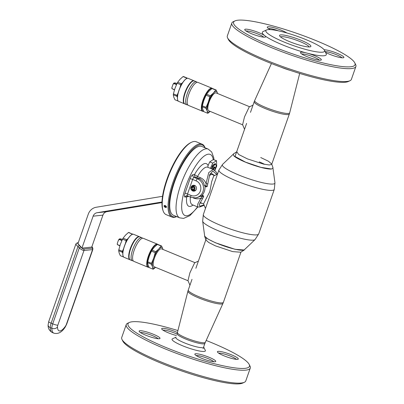 <?xml version="1.0" encoding="UTF-8"?>
<svg xmlns="http://www.w3.org/2000/svg" width="404" height="404" viewBox="0 0 404 404"><rect width="100%" height="100%" fill="white"/><g stroke="black" fill="none" stroke-linecap="round" stroke-linejoin="round"><path stroke-width="0.61" d="M255.065 239.572A27.856 4.495 19.3 0 1 219.099 231.098A27.856 4.495 19.3 0 1 202.662 221.22L204.666 235.916A21.084 3.404 19.3 0 0 217.11 243.39A21.084 3.404 19.3 0 0 244.324 249.803L255.065 239.572L258.696 233.951L274.281 189.441L274.952 182.78A27.856 4.495 19.3 0 1 238.744 175.003A27.856 4.495 19.3 0 1 222.548 164.428L218.917 170.049A29.33 4.732 19.3 0 0 236.194 180.846A29.33 4.732 19.3 0 0 274.281 189.441M233.8 155.818A21.084 3.404 19.3 0 0 245.541 162.201A21.084 3.404 19.3 0 0 271.533 169.034M190.365 197.031A20.271 6.449 112.4 0 0 192.274 204.707L197.637 206.924L197.702 204.197L200.924 198.152C198.571 199.111 196.011 199.031 193.248 197.909L193.142 197.864M213.256 159.59L216.519 160.691L212.762 163.13L209.732 161.878L213.256 159.59A33.067 10.519 112.4 0 0 208.373 154.171A33.067 10.519 112.4 0 0 185.855 186.219A33.067 10.519 112.4 0 0 186.799 215.771A33.067 10.519 112.4 0 0 197.531 206.878M179.74 217.867A37.218 11.842 112.4 0 1 181.83 181.906A37.218 11.842 112.4 0 1 206.091 148.803A37.218 11.842 112.4 0 1 208.161 149.071L201.854 146.465A37.218 11.842 112.4 0 0 199.783 146.197A37.218 11.842 112.4 0 0 175.528 179.3A37.218 11.842 112.4 0 0 173.432 215.266L179.74 217.867L183.603 218.397L189.89 215.635L197.844 206.999M205.015 147.773A38.739 12.327 112.4 0 0 200.283 144.784A38.739 12.327 112.4 0 0 173.902 182.325A38.739 12.327 112.4 0 0 175.008 216.948A38.739 12.327 112.4 0 0 176.599 216.569M205.081 147.798A39.43 12.544 112.4 0 0 202.096 144.167A39.43 12.544 112.4 0 0 199.899 143.885A39.43 12.544 112.4 0 0 174.2 178.957A39.43 12.544 112.4 0 0 171.983 217.059A39.43 12.544 112.4 0 0 174.174 217.342A39.43 12.544 112.4 0 0 176.659 216.594M202.096 144.167L196.273 141.764A39.43 12.544 112.4 0 0 194.082 141.481A39.43 12.544 112.4 0 0 191.511 142.274A39.43 12.544 112.4 0 0 169.624 173.422A39.43 12.544 112.4 0 0 163.145 210.933A39.43 12.544 112.4 0 0 166.165 214.655L171.983 217.059M166.473 207.045L165.246 205.591L164.135 205.686A1.384 0.758 35.1 0 1 165.236 205.611A1.384 0.758 35.1 0 1 166.398 207.277A1.384 0.758 35.1 0 1 165.413 207.404L165.847 206.419M191.168 186.986A2.974 2.777 83.9 0 1 196.475 188.618A2.974 2.777 83.9 0 1 191.481 189.951M194.96 190.754L194.395 190.441M193.849 185.906L194.511 185.38M196.925 197.728L201.621 195.743C204.121 193.263 205.242 190.062 204.985 186.143L204.242 185.406C203.853 182.26 202.237 180.007 199.394 178.649L195.647 177.25A2.076 1.939 83.9 0 1 194.506 174.563L197.48 176.508L200.328 177.684C203.071 178.876 204.974 180.83 206.04 183.547A1.384 0.399 11.4 0 1 207.676 184.269L209.797 174.412L212.832 171.028L216.812 174.477M202.278 203.379L200.015 203.015M200.182 202.722L200.763 202.752M201.995 195.39L203.268 195.647L203.677 196.465L202.768 198.268A1.384 0.798 28.6 0 1 200.924 198.152L202.278 196.607L200.419 196.288M202.636 195.597L202.278 196.607C203.262 196.97 203.727 196.92 203.677 196.465L202.46 194.869M215.423 169.084L216.696 166.246L216.519 160.691M191.511 142.274L190.723 142.652A38.739 12.327 112.4 0 0 169.22 173.255A38.739 12.327 112.4 0 0 162.857 210.11L163.145 210.933M212.762 163.13L210.428 168.347M215.978 164.938L215.216 163.6L212.827 165.15L211.247 168.685M207.833 167.271L208.06 165.62L209.732 161.878M188.754 196.364L186.698 196.859A23.038 7.328 112.4 0 0 190.072 206.429A23.038 7.328 112.4 0 0 193.067 205.035M202.768 198.268L199.212 204.641L199.859 206.232L204.015 204.884M209.343 175.932L211.746 173.609L214.605 175.523M206.388 186.901L207.287 186.39M206.353 186.835L205.02 186.542M204.242 185.406L206.005 185.961L205.717 186.784M217.509 174.073L215.68 171.427L213.115 169.458L208.742 172.589L206.04 183.547L206.005 185.961L207.207 186.38M187.587 195.849A2.076 0.662 -67.6 0 1 187.471 195.834A2.076 1.939 -96.1 0 0 186.698 196.859L185.093 197.031A4.151 1.318 112.4 0 1 184.976 193.319L190.072 178.76A4.151 1.318 112.4 0 1 192.9 174.735L194.506 174.563A23.038 7.328 112.4 0 1 208.06 165.62M192.173 189.931A1.727 1.616 -96.1 0 0 194.248 188.946A1.727 1.616 -96.1 0 0 193.299 186.709A1.727 1.616 -96.1 0 0 191.218 187.693A1.727 1.616 -96.1 0 0 192.173 189.931M193.678 186.173A2.283 2.131 83.9 0 1 193.173 190.567A2.283 2.131 83.9 0 1 190.814 187.991A2.283 2.131 83.9 0 1 193.678 186.173M192.809 189.188L192.562 187.613L191.334 187.739L192.486 186.744L193.885 187.32L194.132 188.9L192.981 189.895L191.582 189.319L193.481 189.466M191.334 187.739L191.582 189.319M192.562 187.613L193.218 187.042M214.524 170.306A1.828 0.581 112.4 0 0 215.044 169.215A1.828 0.581 112.4 0 0 215.231 167.771A1.828 0.581 112.4 0 0 213.746 169.352A1.828 0.581 112.4 0 0 213.64 169.71M207.681 167.216L213.115 169.458A2.283 0.727 -67.6 0 1 213.186 169.205A2.283 0.727 -67.6 0 1 215.044 167.226L215.231 167.771M161.953 202.586L106.924 211.671A5.535 5.171 -96.1 0 0 102.934 215.135L91.743 247.086M161.974 202.005L97.106 212.716A5.535 5.171 -96.1 0 0 93.117 216.175L81.956 248.051M77.932 243.693L88.269 214.176A11.07 10.342 83.9 0 1 96.243 207.247L162.529 196.304M91.93 246.556L92.905 248.354L92.561 249.606L83.971 250.515C82.881 250.44 81.32 249.591 79.285 247.97A1.384 0.303 -42.3 0 1 80.699 246.96C81.967 248.283 82.961 248.98 83.684 249.061L92.274 248.147L91.905 246.637M78.179 243.334L77.664 243.521L79.396 245.526A1.384 0.303 137.7 0 0 77.982 246.536C76.139 244.895 75.558 243.94 76.24 243.678M78.164 243.031A1.384 1.293 -96.1 0 0 77.305 242.799L75.937 243.864L48.692 321.67A4.151 0.672 19.3 0 0 51.136 323.195L52.712 323.846L79.285 247.97L77.982 246.536L51.136 323.195A6.918 2.202 -67.6 0 0 50.258 327.654A20.064 6.383 112.4 0 0 52.262 332.512C49.328 330.775 47.945 328.25 48.111 324.942A4.151 3.207 178.4 0 0 50.258 327.654L51.833 328.306A6.918 2.202 -67.6 0 1 52.712 323.846A4.151 0.672 19.3 0 0 57.822 325.195L83.971 250.515A1.384 1.293 -96.1 0 0 83.684 249.061M78.315 244.046L82.022 248.122L92.082 247.051L91.849 246.793M165.817 206.383L165.17 207.303L165.67 206.227M165.16 206.949A0.828 0.455 35.1 0 1 164.585 206.005A0.828 0.455 35.1 0 1 165.246 205.959A0.828 0.455 35.1 0 1 165.943 206.959A0.828 0.455 35.1 0 1 165.403 207.05M165.17 207.303A1.384 0.758 35.1 0 1 164.13 205.686L164.13 205.686M208.025 109.908L207.909 109.58A9.408 2.995 -67.6 0 1 208.883 102.126A9.408 2.995 -67.6 0 1 214.675 93.198L214.994 93.046A9.686 3.08 112.4 0 0 209.03 102.237A9.686 3.08 112.4 0 0 208.025 109.908A9.686 3.08 112.4 0 0 208.767 110.822L242.647 124.821M249.642 106.752L216.16 92.92A9.686 3.08 112.4 0 0 214.994 93.046M195.031 262.686L161.555 248.854A9.686 3.08 112.4 0 0 154.419 258.171A9.686 3.08 112.4 0 0 154.156 266.756L188.037 280.755M162.953 249.43L162.706 248.566A11.07 3.52 112.4 0 0 161.226 247.394A11.07 3.52 112.4 0 0 158.777 248.985L155.767 251.692A12.453 3.959 112.4 0 0 155.222 252.677L153.687 258.121L151.5 263.302A12.453 3.959 112.4 0 0 151.379 264.236L152.525 266.842L153.02 269.18A12.453 3.959 112.4 0 0 153.227 269.17A12.453 3.959 112.4 0 0 153.444 269.135L155.545 267.332M153.02 269.18L149.248 267.62L148.096 265.014L147.601 262.676L151.379 264.236M162.888 249.404A11.07 3.52 112.4 0 0 162.706 248.566L161.555 245.965A12.453 3.959 112.4 0 0 161.353 245.97A12.453 3.959 112.4 0 0 161.135 246.011L158.777 248.985A11.07 3.52 112.4 0 0 153.687 258.121A11.07 3.52 112.4 0 0 152.525 266.842A11.07 3.52 112.4 0 0 155.489 267.307M161.555 245.965L157.782 244.405A12.453 3.959 112.4 0 0 157.358 244.45L161.135 246.011M155.767 251.692L151.995 250.137L154.353 247.157L157.358 244.45M151.5 263.302L147.728 261.741L149.263 256.293L151.45 251.116L155.222 252.677M151.995 250.137A12.453 3.959 112.4 0 0 151.45 251.116M147.728 261.741A12.453 3.959 112.4 0 0 147.601 262.676M119.852 245.859L117.367 244.627L117.327 243.375L118.397 240.314A3.459 1.101 -67.6 0 1 119.352 238.956L120.518 238.83L122.417 239.41M117.367 244.627A3.459 1.101 -67.6 0 1 117.357 244.602A3.459 1.101 -67.6 0 1 117.327 243.375M120.599 239.678A3.459 1.101 -67.6 0 1 120.569 240.011M121.882 240.552L119.337 239.501L119.352 238.956M118.397 240.314L119.337 239.501M117.534 244.657L119.917 245.642M119.523 239.234L122.013 240.264M123.619 248.622L122.407 251.283L118.811 249.798L120.347 244.349L122.533 239.168A12.453 3.959 -67.6 0 1 123.079 238.188L125.437 235.214L128.447 232.502A12.453 3.959 -67.6 0 1 128.866 232.462L132.633 234.275M122.533 239.168L126.129 240.653L125.356 243.693M128.199 238.4L126.674 239.673L123.079 238.188M126.129 240.653A12.453 3.959 -67.6 0 1 126.674 239.673M123.685 257.06L120.331 255.676L119.185 253.071L118.685 250.733L122.281 252.217L122.811 253.283M122.281 252.217A12.453 3.959 -67.6 0 1 122.407 251.283M118.685 250.733A12.453 3.959 -67.6 0 1 118.811 249.798M128.447 232.502L132.037 233.987L131.452 234.835M132.037 233.987A12.453 3.959 -67.6 0 1 132.462 233.946M157.489 244.183L143.334 238.335A12.453 3.959 112.4 0 0 141.36 238.759A12.453 3.959 112.4 0 0 134.163 250.313A12.453 3.959 112.4 0 0 132.729 259.656A12.453 3.959 112.4 0 0 133.825 261.353L147.98 267.201A12.453 3.959 -67.6 0 1 148.319 256.156A12.453 3.959 -67.6 0 1 157.489 244.183A12.453 3.959 -67.6 0 1 157.903 244.455M157.348 244.46A12.176 3.873 112.4 0 0 148.657 256.247A12.176 3.873 112.4 0 0 148.995 267.13M133.168 260.787A12.453 3.959 -67.6 0 1 132.31 260.726A12.453 3.959 -67.6 0 1 132.648 249.687A12.453 3.959 -67.6 0 1 141.819 237.709A12.453 3.959 -67.6 0 1 142.476 238.269M141.819 237.709L139.789 236.87A12.453 3.959 112.4 0 0 138.284 237.027A12.453 3.959 112.4 0 0 130.618 248.849A12.453 3.959 112.4 0 0 129.325 258.712A12.453 3.959 112.4 0 0 130.28 259.888L132.31 260.726M129.325 258.712L129.209 258.383A12.176 3.873 -67.6 0 1 130.472 248.738A12.176 3.873 -67.6 0 1 137.971 237.178L138.284 237.027M149.036 267.216A12.453 3.959 -67.6 0 1 147.98 267.201M123.114 256.075A12.312 3.919 -67.6 0 1 123.084 255.995A12.312 3.919 -67.6 0 1 124.361 246.238A12.312 3.919 -67.6 0 1 131.946 234.552A12.312 3.919 -67.6 0 1 132.022 234.512M139.425 236.719L133.608 234.315A12.453 3.959 112.4 0 0 132.103 234.477A12.453 3.959 112.4 0 0 124.432 246.294A12.453 3.959 112.4 0 0 123.144 256.156A12.453 3.959 112.4 0 0 124.099 257.333L129.916 259.737A12.453 3.959 -67.6 0 1 130.255 248.697A12.453 3.959 -67.6 0 1 139.425 236.719A12.453 3.959 -67.6 0 1 139.602 236.81M138.961 236.8A12.312 3.919 112.4 0 0 130.421 248.743A12.312 3.919 112.4 0 0 129.644 259.353M217.559 93.496L217.312 92.632A11.07 3.52 112.4 0 0 213.383 93.051A11.07 3.52 112.4 0 0 208.292 102.187L206.111 107.368A12.453 3.959 112.4 0 0 205.984 108.302L207.131 110.908L207.631 113.246A12.453 3.959 112.4 0 0 207.833 113.236A12.453 3.959 112.4 0 0 208.05 113.201L210.151 111.398M207.631 113.246L203.853 111.686L202.707 109.08L202.207 106.742L205.984 108.302M217.493 93.47A11.07 3.52 112.4 0 0 217.312 92.632L216.165 90.031A12.453 3.959 112.4 0 0 215.741 90.072L213.383 93.051L210.378 95.758A12.453 3.959 112.4 0 0 209.833 96.738L208.292 102.187A11.07 3.52 112.4 0 0 207.131 110.908A11.07 3.52 112.4 0 0 210.1 111.373M216.165 90.031L212.388 88.471A12.453 3.959 112.4 0 0 211.969 88.516L215.741 90.072M210.378 95.758L206.601 94.198L208.959 91.223L211.969 88.516M206.111 107.368L202.333 105.808L203.868 100.359L206.055 95.182L209.833 96.738M206.601 94.198A12.453 3.959 112.4 0 0 206.055 95.182M202.333 105.808A12.453 3.959 112.4 0 0 202.207 106.742M177.023 83.477L175.124 82.896L173.957 83.022A3.459 1.101 -67.6 0 0 173.003 84.38L174.134 83.3L176.619 84.33M174.457 89.925L172.139 88.723L174.528 89.708M171.963 88.668L171.973 88.693A3.459 1.101 -67.6 0 1 171.963 88.668A3.459 1.101 -67.6 0 1 171.932 87.441L173.003 84.38M172.139 88.723L171.932 87.441M176.487 84.618L173.942 83.567M174.134 83.3L173.957 83.022M178.225 92.688L177.013 95.349L173.417 93.864L174.957 88.415L177.139 83.234A12.453 3.959 -67.6 0 1 177.689 82.254L180.048 79.28L183.052 76.568L186.648 78.053L186.057 78.901M177.139 83.234L180.734 84.719A12.453 3.959 -67.6 0 1 181.28 83.739L177.689 82.254M182.805 82.467L181.28 83.739M180.734 84.719L179.962 87.759M178.29 101.126L174.937 99.743L173.791 97.137L173.296 94.799L176.886 96.283L177.417 97.349M176.886 96.283A12.453 3.959 -67.6 0 1 177.013 95.349M173.296 94.799A12.453 3.959 -67.6 0 1 173.417 93.864M183.052 76.568A12.453 3.959 -67.6 0 1 183.477 76.523L187.067 78.007A12.453 3.959 -67.6 0 0 186.648 78.053M187.239 78.341L187.067 78.007M212.095 88.249L197.94 82.401A12.453 3.959 112.4 0 0 195.97 82.825A12.453 3.959 112.4 0 0 188.769 94.374A12.453 3.959 112.4 0 0 187.335 103.722A12.453 3.959 112.4 0 0 188.431 105.419L202.586 111.267A12.453 3.959 -67.6 0 1 202.924 100.222A12.453 3.959 -67.6 0 1 212.095 88.249A12.453 3.959 -67.6 0 1 212.509 88.521M211.954 88.521A12.176 3.873 112.4 0 0 203.262 100.313A12.176 3.873 112.4 0 0 203.601 111.196M187.779 104.853A12.453 3.959 -67.6 0 1 186.921 104.793A12.453 3.959 -67.6 0 1 187.254 93.753A12.453 3.959 -67.6 0 1 196.425 81.775A12.453 3.959 -67.6 0 1 197.081 82.335M196.425 81.775L194.395 80.936A12.453 3.959 112.4 0 0 192.89 81.093A12.453 3.959 112.4 0 0 185.224 92.91A12.453 3.959 112.4 0 0 183.936 102.778A12.453 3.959 112.4 0 0 184.886 103.954L186.921 104.793M183.936 102.778L183.82 102.449A12.176 3.873 -67.6 0 1 185.077 92.804A12.176 3.873 -67.6 0 1 192.577 81.244L192.89 81.093M203.646 111.282A12.453 3.959 -67.6 0 1 202.586 111.267M193.567 80.866A12.312 3.919 112.4 0 0 185.032 92.809A12.312 3.919 112.4 0 0 184.249 103.419M184.709 103.863A12.453 3.959 -67.6 0 1 184.522 103.803A12.453 3.959 -67.6 0 1 184.86 92.763A12.453 3.959 -67.6 0 1 194.031 80.785A12.453 3.959 -67.6 0 1 194.208 80.876M194.031 80.785L188.213 78.381A12.453 3.959 112.4 0 0 186.709 78.538A12.453 3.959 112.4 0 0 179.043 90.36A12.453 3.959 112.4 0 0 177.75 100.222A12.453 3.959 112.4 0 0 178.704 101.399L184.522 103.803M177.725 100.142A12.312 3.919 -67.6 0 1 177.694 100.061A12.312 3.919 -67.6 0 1 178.967 90.304A12.312 3.919 -67.6 0 1 186.552 78.618A12.312 3.919 -67.6 0 1 186.628 78.578M214.802 170.538A4.843 1.54 112.4 0 0 215.039 170.028A4.843 1.54 -67.6 0 0 216.12 165.716A4.843 1.54 112.4 0 0 216.009 165.014A4.843 1.54 112.4 0 0 214.872 164.726L212.827 165.15M215.408 163.681L214.872 164.726A4.843 1.54 112.4 0 0 212.539 168.044L213.019 165.231M211.989 168.993L212.539 168.044A4.843 1.54 112.4 0 0 212.13 169.049M214.706 166.998A2.242 0.712 112.4 0 0 212.913 169.372M253 105.156L249.223 106.949L244.506 116.892L242.597 124.7L244.546 129.295M198.394 261.09L194.617 262.883L189.9 272.826L187.986 280.634L189.941 285.229M263.681 37.168A9.686 1.566 19.3 0 0 255.53 33.093A9.686 1.566 19.3 0 0 246.238 30.962A9.686 1.566 19.3 0 0 246.036 30.992M324.478 50.288L326.174 53.697A33.896 5.469 -160.7 0 1 324.018 55.757A33.896 5.469 -160.7 0 1 306.813 53.065A11.07 1.788 -160.7 0 1 317.6 57.025A11.07 1.788 -160.7 0 1 321.104 60.08A11.07 1.788 -160.7 0 1 320.594 60.201A11.07 1.788 -160.7 0 1 309.454 57.575A11.07 1.788 -160.7 0 1 300.495 52.863A11.07 1.788 -160.7 0 1 301.197 52.187A11.07 1.788 -160.7 0 1 306.813 53.065A33.896 5.469 -160.7 0 1 264.812 35.714A11.07 1.788 -160.7 0 1 265.383 37.062A11.07 1.788 -160.7 0 1 264.873 37.183A11.07 1.788 -160.7 0 1 253.732 34.557A11.07 1.788 -160.7 0 1 244.773 29.84A11.07 1.788 -160.7 0 1 245.475 29.169A11.07 1.788 -160.7 0 1 255.091 31.259A11.07 1.788 -160.7 0 1 264.812 35.714A33.896 5.469 -160.7 0 1 263.049 31.593L266.504 29.987A31.133 5.025 -160.7 0 1 267.943 29.644A31.133 5.025 -160.7 0 1 299.278 37.027A31.133 5.025 -160.7 0 1 324.478 50.288A31.133 5.025 -160.7 0 1 322.493 52.182A31.133 5.025 -160.7 0 1 286.446 43.001A31.133 5.025 -160.7 0 1 266.504 29.987M309.767 46.92A16.604 2.682 -160.7 0 1 293.051 42.981A16.604 2.682 -160.7 0 1 279.613 35.911A16.604 2.682 -160.7 0 1 280.669 34.901A16.604 2.682 -160.7 0 1 299.899 39.794A16.604 2.682 -160.7 0 1 310.535 46.738A16.604 2.682 -160.7 0 1 309.767 46.92M280.573 36.951A15.221 2.454 -160.7 0 1 281.431 36.688A15.221 2.454 -160.7 0 1 297.157 40.45A15.221 2.454 -160.7 0 1 309.136 46.955M319.402 60.186A9.686 1.566 19.3 0 0 311.252 56.111A9.686 1.566 19.3 0 0 301.96 53.979A9.686 1.566 19.3 0 0 301.758 54.01M270.357 29.613A11.07 1.788 -160.7 0 1 267.332 27.447A11.07 1.788 -160.7 0 1 268.034 26.775A11.07 1.788 -160.7 0 1 277.109 28.684A11.07 1.788 -160.7 0 1 286.896 32.982M278.553 30.866A9.686 1.566 19.3 0 0 268.796 28.563A9.686 1.566 19.3 0 0 268.594 28.593M324.149 49.773A11.07 1.788 -160.7 0 1 337.022 53.237A11.07 1.788 -160.7 0 1 343.663 57.686A11.07 1.788 -160.7 0 1 343.153 57.807A11.07 1.788 -160.7 0 1 325.488 52.318M237.941 20.2A64.337 10.383 -160.7 0 1 302.707 35.461A64.337 10.383 -160.7 0 1 354.783 62.862A64.337 10.383 -160.7 0 1 350.687 66.776A64.337 10.383 -160.7 0 1 276.185 47.808A64.337 10.383 -160.7 0 1 234.971 20.907A64.337 10.383 -160.7 0 1 237.941 20.2M354.783 62.862L355.631 64.569A65.721 10.605 -160.7 0 1 355.889 66.498A65.721 10.605 -160.7 0 1 351.45 68.564A65.721 10.605 -160.7 0 1 280.27 51.106A65.721 10.605 -160.7 0 1 231.835 23.053A65.721 10.605 -160.7 0 1 233.244 21.71L234.971 20.907M355.889 66.498L351.379 79.386A65.721 10.605 -160.7 0 1 349.97 80.729A65.721 10.605 -160.7 0 1 346.935 81.451A65.721 10.605 -160.7 0 1 280.78 65.862A65.721 10.605 -160.7 0 1 227.583 37.87A65.721 10.605 -160.7 0 1 227.326 35.941L231.835 23.053M349.97 80.729L348.243 81.532A64.337 10.383 -160.7 0 1 345.274 82.239A64.337 10.383 -160.7 0 1 280.507 66.978A64.337 10.383 -160.7 0 1 228.437 39.577L227.583 37.87M341.961 57.792A9.686 1.566 19.3 0 0 334.482 53.959A9.686 1.566 19.3 0 0 325.114 51.566M218.15 351.354A11.07 1.788 -160.7 0 1 230.972 354.616A11.07 1.788 -160.7 0 1 238.062 359.242A11.07 1.788 -160.7 0 1 237.552 359.368A11.07 1.788 -160.7 0 1 226.407 356.742A11.07 1.788 -160.7 0 1 217.448 352.025A11.07 1.788 -160.7 0 1 218.15 351.354M236.355 359.353A9.686 1.566 19.3 0 0 228.204 355.278A9.686 1.566 19.3 0 0 218.912 353.141A9.686 1.566 19.3 0 0 218.71 353.172M176.432 335.527A11.07 1.788 -160.7 0 1 161.726 329.007A11.07 1.788 -160.7 0 1 162.433 328.336A11.07 1.788 -160.7 0 1 177.432 332.512M176.942 334.068A9.686 1.566 19.3 0 0 163.191 330.124A9.686 1.566 19.3 0 0 162.989 330.154M158.075 338.729A9.686 1.566 19.3 0 0 149.924 334.648A9.686 1.566 19.3 0 0 140.632 332.517A9.686 1.566 19.3 0 0 140.43 332.548M139.87 330.73A11.07 1.788 -160.7 0 1 152.692 333.992A11.07 1.788 -160.7 0 1 159.782 338.618A11.07 1.788 -160.7 0 1 159.272 338.739A11.07 1.788 -160.7 0 1 148.127 336.118A11.07 1.788 -160.7 0 1 139.168 331.401A11.07 1.788 -160.7 0 1 139.87 330.73M213.797 361.747A9.686 1.566 19.3 0 0 205.646 357.671A9.686 1.566 19.3 0 0 196.354 355.535A9.686 1.566 19.3 0 0 196.152 355.565M195.592 353.747A11.07 1.788 -160.7 0 1 208.413 357.01A11.07 1.788 -160.7 0 1 215.504 361.641A11.07 1.788 -160.7 0 1 214.989 361.762A11.07 1.788 -160.7 0 1 203.848 359.136A11.07 1.788 -160.7 0 1 194.89 354.419A11.07 1.788 -160.7 0 1 195.592 353.747M177.922 330.568A64.337 10.383 19.3 0 0 132.335 321.761A64.337 10.383 19.3 0 0 129.371 322.468L127.639 323.271A65.721 10.605 19.3 0 0 126.235 324.614L121.72 337.502A65.721 10.605 19.3 0 0 121.983 339.431L122.831 341.138A64.337 10.383 19.3 0 0 174.902 368.539A64.337 10.383 19.3 0 0 239.668 383.8A64.337 10.383 19.3 0 0 242.637 383.093L244.364 382.29A65.721 10.605 19.3 0 0 245.773 380.947L250.288 368.059A65.721 10.605 19.3 0 0 250.026 366.13L249.177 364.423A64.337 10.383 19.3 0 0 206.176 340.461M121.983 339.431A65.721 10.605 19.3 0 0 175.174 367.423A65.721 10.605 19.3 0 0 241.334 383.012A65.721 10.605 19.3 0 0 244.364 382.29M126.235 324.614A65.721 10.605 19.3 0 0 174.669 352.662A65.721 10.605 19.3 0 0 245.844 370.125A65.721 10.605 19.3 0 0 250.288 368.059M129.371 322.468A64.337 10.383 19.3 0 0 170.579 349.369A64.337 10.383 19.3 0 0 245.087 368.337A64.337 10.383 19.3 0 0 249.177 364.423M176.078 337.143A14.736 2.379 19.3 0 0 185.517 343.304A14.736 2.379 19.3 0 0 202.581 347.647M175.826 337.259L172.412 338.845A17.67 2.853 19.3 0 0 183.729 346.233A17.67 2.853 19.3 0 0 204.192 351.445A17.67 2.853 19.3 0 0 205.318 350.369L203.641 347.001M260.737 157.525L268.377 161.206L271.685 163.974L273.038 167.897L271.599 169.023L260.843 167.337L245.521 162.145L233.749 155.772L233.325 153.99L236.835 151.768L238.703 154.53L247.531 158.929L263.58 164.12L269.332 164.994L271.705 164.362M259.216 161.863A18.609 3.005 -160.7 0 1 264.696 164.362M244.279 250.01L240.774 252.227L232.709 251.616L215.463 245.874L208.812 242.541L205.929 240.037L204.576 236.118L207.853 238.966L215.438 242.769L235.093 249.313L244.279 250.01L244.612 249.531M204.616 235.527L204.576 236.118M217.478 174.159L213.716 175.967L211.661 181.749L209.833 191.597L203.566 203.788L205.464 208.459M205.873 207.287L216.382 177.285M202.662 221.22L203.328 214.559A29.33 4.732 19.3 0 0 220.604 225.361A29.33 4.732 19.3 0 0 258.696 233.951M191.042 197.278A2.076 0.662 -67.6 0 1 190.93 197.263A2.076 0.662 -67.6 0 1 190.986 195.42A7.817 7.302 -96.1 0 0 200.384 190.971A7.817 7.302 -96.1 0 0 196.086 180.861L192.627 179.432L187.527 193.996L190.986 195.42M190.072 178.76A2.076 0.333 19.3 0 1 192.627 179.432A2.076 0.662 -67.6 0 1 194.041 177.422L197.495 178.846A9.893 9.242 83.9 0 1 203.449 189.4A9.893 9.242 83.9 0 1 195.314 197.899L190.93 197.263L187.471 195.834A2.076 0.662 -67.6 0 1 187.527 193.996A2.076 0.333 19.3 0 0 184.976 193.319M200.328 177.684A2.076 0.662 112.4 0 1 199.394 178.649L197.495 178.846A2.076 0.662 112.4 0 0 196.086 180.861M195.647 177.25L194.041 177.422A2.076 1.939 83.9 0 1 192.9 174.735M207.752 167.241A20.271 6.449 112.4 0 0 197.48 176.508A2.076 0.662 112.4 0 1 196.546 177.472M187.395 195.783A2.076 1.939 -96.1 0 0 185.093 197.031M97.106 212.716L106.924 211.671M93.117 216.175L102.934 215.135M79.396 245.526L80.699 246.96M52.262 332.512L53.838 333.164C58.095 334.33 61.903 332.28 65.256 327.003A4.151 2.252 -145 0 0 65.493 326.124A2.767 0.879 -67.6 0 0 66.413 324.281L92.561 249.606A1.384 1.293 -96.1 0 0 92.274 248.147M66.413 324.281A4.151 0.672 19.3 0 0 66.69 324.149L65.256 327.003M53.838 333.164A20.064 6.383 -67.6 0 1 51.833 328.306A4.151 3.207 178.4 0 0 57.469 326.977A15.913 5.06 112.4 0 0 65.493 326.124M57.469 326.977A2.767 0.879 -67.6 0 1 57.822 325.195M77.669 243.521L78.002 243.486M77.305 242.799L78.28 242.698M240.976 252.101L223.397 302.308A18.609 3.005 -160.7 0 1 199.233 296.859A18.609 3.005 -160.7 0 1 188.269 290.006L187.911 291.188A18.559 2.995 -160.7 0 0 198.854 297.98A18.559 2.995 -160.7 0 0 222.937 303.454L205.333 342.319A14.786 2.389 -160.7 0 1 186.143 337.956A14.786 2.389 -160.7 0 1 177.422 332.543L187.911 291.188M205.333 342.319L204.904 343.39A14.736 2.379 -160.7 0 1 185.769 339.077A14.736 2.379 -160.7 0 1 177.088 333.654L177.422 332.543M250.48 112.352L254.217 101.692A18.609 3.005 19.3 0 0 265.175 108.545A18.609 3.005 19.3 0 0 289.345 113.994L289.698 112.812A18.559 2.995 19.3 0 1 265.59 107.419A18.559 2.995 19.3 0 1 254.677 100.546L271.438 63.539M280.81 67.089A14.786 2.389 19.3 0 0 280.977 67.16A14.786 2.389 19.3 0 0 290.148 70.357M203.328 214.559L205.878 207.287M216.352 177.366L218.917 170.049M232.997 154.469L222.548 164.428M272.998 168.478L274.952 182.78M203.626 203.934L200.278 202.55M214.615 175.538L210.802 173.962M208.161 149.071L211.696 151.99L213.761 157.727L213.969 159.641M196.94 197.728L195.314 197.899M204.192 205.323L199.551 207.05L197.637 206.924M207.287 186.38L207.676 184.269M187.471 195.834L186.693 195.718M193.173 190.567L195.728 190.299M192.688 186.027L195.248 185.759M92.864 249.409L66.69 324.149M48.692 321.67L48.111 324.942M206.464 238.052L195.874 268.286M192.001 279.346L188.269 290.006M204.904 343.39L203.035 348.723M223.397 302.308L222.937 303.454M271.695 164.388L289.345 113.994M299.687 73.432L289.698 112.812M254.217 101.692L254.677 100.546M235.052 156.414L246.607 123.412"/></g></svg>
